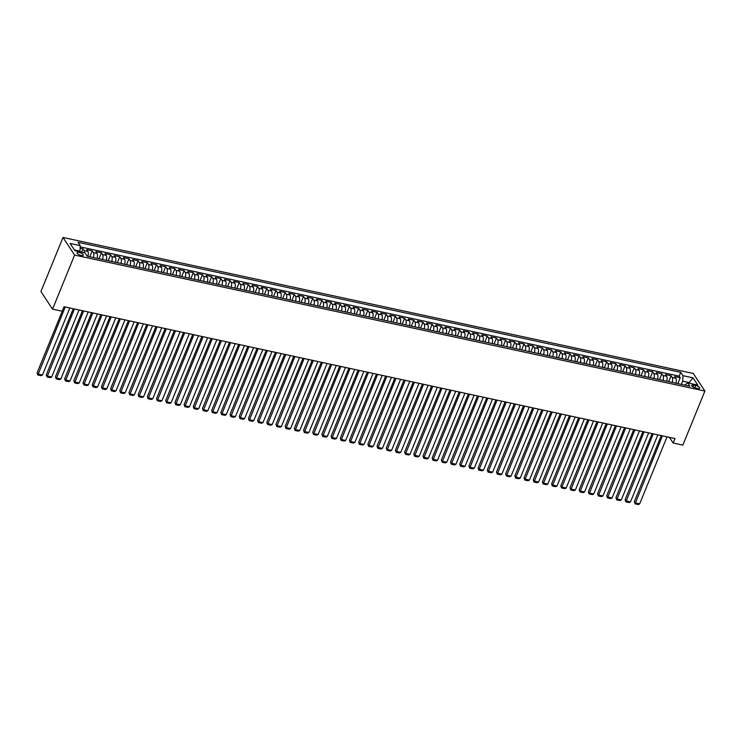 <?xml version="1.0" encoding="UTF-8"?>
<svg xmlns="http://www.w3.org/2000/svg" width="742" height="742" viewBox="0 0 742 742"><rect width="100%" height="100%" fill="white"/><g stroke="black" fill="none" stroke-linecap="round" stroke-linejoin="round"><path stroke-width="1.11" d="M81.184 255.461A3.32 1.159 22.2 0 0 83.252 255.192A3.32 1.159 22.2 0 0 79.171 252.419A3.32 1.159 22.2 0 0 77.103 252.688A3.32 1.159 22.2 0 0 81.184 255.461M74.617 255.062L52.552 309.145L40.931 291.541L63.005 237.459L693.278 373.458L704.9 391.062L74.617 255.062L63.005 237.459M675.86 383.197A4.155 1.762 -77.8 0 0 675.869 378.262L674.719 376.528L680.228 377.715L677.817 383.623M672.187 382.408A4.155 1.762 -77.8 0 0 672.187 377.474L671.046 375.73L668.635 381.638M671.046 375.73L665.528 374.543L666.678 376.277A4.155 1.762 -77.8 0 1 666.668 381.221M657.486 379.236A4.155 1.762 -77.8 0 0 657.486 374.302L656.345 372.558L661.855 373.755L659.443 379.663M648.295 377.251A4.155 1.762 -77.8 0 0 648.304 372.317L647.154 370.583L652.672 371.77L650.261 377.678M639.112 375.276A4.155 1.762 -77.8 0 0 639.112 370.332L637.972 368.598L643.481 369.785L641.069 375.693M629.921 373.291A4.155 1.762 -77.8 0 0 629.93 368.347L628.78 366.613L634.289 367.8L631.878 373.708M620.729 371.306A4.155 1.762 -77.8 0 0 620.739 366.372L619.589 364.628L625.107 365.825L622.696 371.733M611.547 369.321A4.155 1.762 -77.8 0 0 611.547 364.387L610.406 362.652L615.916 363.84L613.504 369.748M602.356 367.346A4.155 1.762 -77.8 0 0 602.365 362.402L601.215 360.668L606.733 361.855L604.322 367.763M593.173 365.361A4.155 1.762 -77.8 0 0 593.173 360.417L592.033 358.683L597.542 359.87L595.13 365.778M583.982 363.376A4.155 1.762 -77.8 0 0 583.991 358.442L582.841 356.707L588.35 357.894L585.948 363.803M574.79 361.391A4.155 1.762 -77.8 0 0 574.8 356.457L573.659 354.722L579.168 355.91L576.757 361.818M565.608 359.416A4.155 1.762 -77.8 0 0 565.608 354.472L564.467 352.738L569.977 353.925L567.565 359.833M556.417 357.431A4.155 1.762 -77.8 0 0 556.426 352.496L555.276 350.753L560.794 351.949L558.383 357.857M547.234 355.446A4.155 1.762 -77.8 0 0 547.234 350.512L546.093 348.777L551.603 349.964L549.191 355.872M538.043 353.461A4.155 1.762 -77.8 0 0 538.052 348.527L536.902 346.792L542.411 347.979L540.009 353.888M528.851 351.485A4.155 1.762 -77.8 0 0 528.861 346.542L527.72 344.807L533.229 345.995L530.818 351.903M519.669 349.501A4.155 1.762 -77.8 0 0 519.678 344.566L518.528 342.823L524.038 344.019L521.626 349.927M510.477 347.516A4.155 1.762 -77.8 0 0 510.487 342.581L509.337 340.847L514.855 342.034L512.444 347.942M501.295 345.54A4.155 1.762 -77.8 0 0 501.295 340.597L500.154 338.862L505.664 340.049L503.252 345.957M492.104 343.555A4.155 1.762 -77.8 0 0 492.113 338.612L490.963 336.877L496.481 338.064L494.07 343.973M482.912 341.57A4.155 1.762 -77.8 0 0 482.921 336.636L481.781 334.892L487.29 336.089L484.878 341.997M473.73 339.586A4.155 1.762 -77.8 0 0 473.739 334.651L472.589 332.917L478.098 334.104L475.687 340.012M464.538 337.61A4.155 1.762 -77.8 0 0 464.548 332.666L463.398 330.932L468.916 332.119L466.505 338.027M455.356 335.625A4.155 1.762 -77.8 0 0 455.356 330.682L454.215 328.947L459.725 330.134L457.313 336.043M446.165 333.64A4.155 1.762 -77.8 0 0 446.174 328.706L445.024 326.962L450.542 328.159L448.131 334.067M436.982 331.655A4.155 1.762 -77.8 0 0 436.982 326.721L435.842 324.987L441.351 326.174L438.939 332.082M427.791 329.68A4.155 1.762 -77.8 0 0 427.8 324.736L426.65 323.002L432.159 324.189L429.748 330.097M418.599 327.695A4.155 1.762 -77.8 0 0 418.609 322.761L417.458 321.017L422.977 322.213L420.566 328.122M409.417 325.71A4.155 1.762 -77.8 0 0 409.417 320.776L408.276 319.041L413.786 320.229L411.374 326.137M400.226 323.725A4.155 1.762 -77.8 0 0 400.235 318.791L399.085 317.057L404.603 318.244L402.192 324.152M391.043 321.75A4.155 1.762 -77.8 0 0 391.043 316.806L389.902 315.072L395.412 316.259L393 322.167M381.852 319.765A4.155 1.762 -77.8 0 0 381.861 314.831L380.711 313.087L386.22 314.283L383.809 320.192M372.66 317.78A4.155 1.762 -77.8 0 0 372.67 312.846L371.519 311.111L377.038 312.299L374.627 318.207M363.478 315.795A4.155 1.762 -77.8 0 0 363.478 310.861L362.337 309.126L367.846 310.314L365.435 316.222M354.286 313.82A4.155 1.762 -77.8 0 0 354.296 308.876L353.146 307.142L358.664 308.329L356.253 314.237M345.104 311.835A4.155 1.762 -77.8 0 0 345.104 306.9L343.963 305.157L349.473 306.353L347.061 312.261M335.913 309.85A4.155 1.762 -77.8 0 0 335.922 304.916L334.772 303.181L340.281 304.368L337.87 310.277M326.721 307.874A4.155 1.762 -77.8 0 0 326.73 302.931L325.58 301.196L331.099 302.384L328.687 308.292M317.539 305.889A4.155 1.762 -77.8 0 0 317.539 300.946L316.398 299.212L321.907 300.399L319.496 306.307M308.347 303.905A4.155 1.762 -77.8 0 0 308.357 298.97L307.207 297.227L312.725 298.423L310.314 304.331M299.165 301.92A4.155 1.762 -77.8 0 0 299.165 296.986L298.024 295.251L303.534 296.438L301.122 302.346M289.974 299.944A4.155 1.762 -77.8 0 0 289.983 295.001L288.833 293.266L294.342 294.453L291.94 300.362M280.782 297.959A4.155 1.762 -77.8 0 0 280.791 293.016L279.651 291.281L285.16 292.469L282.748 298.377M271.6 295.975A4.155 1.762 -77.8 0 0 271.6 291.04L270.459 289.306L275.968 290.493L273.557 296.401M262.408 293.99A4.155 1.762 -77.8 0 0 262.418 289.055L261.267 287.321L266.786 288.508L264.375 294.416M253.226 292.014A4.155 1.762 -77.8 0 0 253.226 287.071L252.085 285.336L257.595 286.523L255.183 292.431M244.035 290.029A4.155 1.762 -77.8 0 0 244.044 285.095L242.894 283.351L248.412 284.548L246.001 290.456M234.843 288.044A4.155 1.762 -77.8 0 0 234.852 283.11L233.711 281.376L239.221 282.563L236.809 288.471M225.661 286.06A4.155 1.762 -77.8 0 0 225.67 281.125L224.52 279.391L230.029 280.578L227.618 286.486M216.469 284.084A4.155 1.762 -77.8 0 0 216.478 279.14L215.328 277.406L220.847 278.593L218.436 284.501M207.287 282.099A4.155 1.762 -77.8 0 0 207.287 277.165L206.146 275.421L211.655 276.618L209.244 282.526M198.095 280.114A4.155 1.762 -77.8 0 0 198.105 275.18L196.955 273.446L202.473 274.633L200.062 280.541M188.913 278.129A4.155 1.762 -77.8 0 0 188.913 273.195L187.772 271.461L193.282 272.648L190.87 278.556M179.722 276.154A4.155 1.762 -77.8 0 0 179.731 271.21L178.581 269.476L184.09 270.663L181.679 276.571M170.53 274.169A4.155 1.762 -77.8 0 0 170.539 269.235L169.389 267.491L174.908 268.687L172.496 274.596M161.348 272.184A4.155 1.762 -77.8 0 0 161.348 267.25L160.207 265.515L165.716 266.703L163.305 272.611M152.156 270.209A4.155 1.762 -77.8 0 0 152.166 265.265L151.016 263.531L156.534 264.718L154.123 270.626M142.974 268.224A4.155 1.762 -77.8 0 0 142.974 263.28L141.833 261.546L147.343 262.733L144.931 268.641M133.783 266.239A4.155 1.762 -77.8 0 0 133.792 261.305L132.642 259.561L138.151 260.757L135.74 266.666M124.591 264.254A4.155 1.762 -77.8 0 0 124.6 259.32L123.45 257.585L128.969 258.772L126.557 264.681M115.409 262.278A4.155 1.762 -77.8 0 0 115.409 257.335L114.268 255.6L119.777 256.788L117.366 262.696M106.217 260.294A4.155 1.762 -77.8 0 0 106.227 255.35L105.076 253.616L110.595 254.812L108.184 260.72M97.035 258.309A4.155 1.762 -77.8 0 0 97.035 253.374L95.894 251.64L101.404 252.827L98.992 258.735M87.844 256.324A4.155 1.762 -77.8 0 0 87.853 251.39L86.703 249.655L92.212 250.842L89.801 256.751M669.414 437.335L673.179 443.057L675.025 438.55L64.035 306.724L62.198 311.223L52.552 309.145M695.801 385.506L693.779 385.07A3.218 1.122 22.2 0 0 691.767 385.33A3.218 1.122 22.2 0 0 695.727 388.02L697.74 388.456A3.218 1.122 22.2 0 0 699.752 388.196A3.218 1.122 22.2 0 0 695.801 385.506L694.864 387.778M688.901 383.16L689.142 382.566L682.705 381.175L682.928 375.665L680.729 372.336L78.012 242.291L80.21 245.621L70.1 243.441L74.877 250.675L84.978 252.855L87.176 256.185L689.893 386.23L687.695 382.9L684.755 385.117M682.928 375.665L693.028 377.845L697.805 385.079L687.695 382.9M680.228 377.715L679.18 376.12L80.155 246.873M84.634 252.781A4.155 1.762 102.2 0 0 84.171 250.601L83.03 248.858L80.108 248.227M92.212 250.842L93.362 252.577A4.155 1.762 102.2 0 1 93.353 257.52M101.404 252.827L102.554 254.562A4.155 1.762 102.2 0 1 102.544 259.496M110.595 254.812L111.736 256.547A4.155 1.762 102.2 0 1 111.736 261.481M119.777 256.788L120.927 258.522A4.155 1.762 102.2 0 1 120.918 263.466M128.969 258.772L130.11 260.507A4.155 1.762 102.2 0 1 130.11 265.45M138.151 260.757L139.301 262.492A4.155 1.762 102.2 0 1 139.292 267.426M147.343 262.733L148.493 264.477A4.155 1.762 102.2 0 1 148.483 269.411M156.534 264.718L157.675 266.452A4.155 1.762 102.2 0 1 157.666 271.396M165.716 266.703L166.867 268.437A4.155 1.762 102.2 0 1 166.857 273.381M174.908 268.687L176.049 270.422A4.155 1.762 102.2 0 1 176.049 275.356M184.09 270.663L185.24 272.407A4.155 1.762 102.2 0 1 185.231 277.341M193.282 272.648L194.432 274.382A4.155 1.762 102.2 0 1 194.423 279.326M202.473 274.633L203.614 276.367A4.155 1.762 102.2 0 1 203.605 281.301M211.655 276.618L212.806 278.352A4.155 1.762 102.2 0 1 212.796 283.286M220.847 278.593L221.988 280.337A4.155 1.762 102.2 0 1 221.988 285.271M230.029 280.578L231.179 282.312A4.155 1.762 102.2 0 1 231.17 287.256M239.221 282.563L240.362 284.297A4.155 1.762 102.2 0 1 240.362 289.232M248.412 284.548L249.553 286.282A4.155 1.762 102.2 0 1 249.544 291.216M257.595 286.523L258.745 288.267A4.155 1.762 102.2 0 1 258.735 293.201M266.786 288.508L267.927 290.243A4.155 1.762 102.2 0 1 267.927 295.186M275.968 290.493L277.118 292.227A4.155 1.762 102.2 0 1 277.109 297.162M285.16 292.469L286.301 294.212A4.155 1.762 102.2 0 1 286.301 299.147M294.342 294.453L295.492 296.188A4.155 1.762 102.2 0 1 295.483 301.131M303.534 296.438L304.684 298.173A4.155 1.762 102.2 0 1 304.674 303.116M312.725 298.423L313.866 300.158A4.155 1.762 102.2 0 1 313.866 305.092M321.907 300.399L323.058 302.142A4.155 1.762 102.2 0 1 323.048 307.077M331.099 302.384L332.24 304.118A4.155 1.762 102.2 0 1 332.24 309.062M340.281 304.368L341.431 306.103A4.155 1.762 102.2 0 1 341.422 311.046M349.473 306.353L350.623 308.088A4.155 1.762 102.2 0 1 350.614 313.022M358.664 308.329L359.805 310.073A4.155 1.762 102.2 0 1 359.805 315.007M367.846 310.314L368.997 312.048A4.155 1.762 102.2 0 1 368.987 316.992M377.038 312.299L378.179 314.033A4.155 1.762 102.2 0 1 378.179 318.967M386.22 314.283L387.37 316.018A4.155 1.762 102.2 0 1 387.361 320.952M395.412 316.259L396.562 318.003A4.155 1.762 102.2 0 1 396.553 322.937M404.603 318.244L405.744 319.978A4.155 1.762 102.2 0 1 405.744 324.922M413.786 320.229L414.936 321.963A4.155 1.762 102.2 0 1 414.926 326.897M422.977 322.213L424.118 323.948A4.155 1.762 102.2 0 1 424.118 328.882M432.159 324.189L433.309 325.923A4.155 1.762 102.2 0 1 433.3 330.867M441.351 326.174L442.501 327.908A4.155 1.762 102.2 0 1 442.492 332.852M450.542 328.159L451.683 329.893A4.155 1.762 102.2 0 1 451.674 334.827M459.725 330.134L460.875 331.878A4.155 1.762 102.2 0 1 460.865 336.812M468.916 332.119L470.057 333.854A4.155 1.762 102.2 0 1 470.057 338.797M478.098 334.104L479.249 335.838A4.155 1.762 102.2 0 1 479.239 340.782M487.29 336.089L488.44 337.823A4.155 1.762 102.2 0 1 488.431 342.758M496.481 338.064L497.622 339.808A4.155 1.762 102.2 0 1 497.613 344.742M505.664 340.049L506.814 341.784A4.155 1.762 102.2 0 1 506.805 346.727M514.855 342.034L515.996 343.769A4.155 1.762 102.2 0 1 515.996 348.703M524.038 344.019L525.188 345.753A4.155 1.762 102.2 0 1 525.178 350.688M533.229 345.995L534.37 347.738A4.155 1.762 102.2 0 1 534.37 352.673M542.411 347.979L543.561 349.714A4.155 1.762 102.2 0 1 543.552 354.657M551.603 349.964L552.753 351.699A4.155 1.762 102.2 0 1 552.744 356.633M560.794 351.949L561.935 353.684A4.155 1.762 102.2 0 1 561.935 358.618M569.977 353.925L571.127 355.668A4.155 1.762 102.2 0 1 571.117 360.603M579.168 355.91L580.309 357.644A4.155 1.762 102.2 0 1 580.309 362.588M588.35 357.894L589.5 359.629A4.155 1.762 102.2 0 1 589.491 364.563M597.542 359.87L598.692 361.614A4.155 1.762 102.2 0 1 598.683 366.548M606.733 361.855L607.874 363.589A4.155 1.762 102.2 0 1 607.874 368.533M615.916 363.84L617.066 365.574A4.155 1.762 102.2 0 1 617.056 370.518M625.107 365.825L626.248 367.559A4.155 1.762 102.2 0 1 626.248 372.493M634.289 367.8L635.44 369.544A4.155 1.762 102.2 0 1 635.43 374.478M643.481 369.785L644.631 371.519A4.155 1.762 102.2 0 1 644.622 376.463M652.672 371.77L653.813 373.504A4.155 1.762 102.2 0 1 653.813 378.448M661.855 373.755L663.005 375.489A4.155 1.762 102.2 0 1 662.996 380.423M681.397 384.393L682.705 381.175M673.179 443.057L682.835 445.135L704.9 391.062M689.633 383.317L689.142 382.566L693.028 377.845M79.746 251.723L79.988 251.13L74.376 249.915M679.18 376.12L680.729 372.336M83.03 248.858L81.685 252.141M80.21 245.621L79.988 251.13M667.039 436.825L639.678 503.874L635.087 502.881L634.308 501.694L635.069 503.846L662.448 435.832M661.28 435.582L634.308 501.694M639.678 503.874L638.278 504.541L635.069 503.846M657.857 434.849L630.496 501.889L625.905 500.896L625.116 499.709L625.877 501.861L653.257 433.857M652.097 433.606L625.116 499.709M630.496 501.889L629.095 502.557L625.877 501.861M648.666 432.864L621.304 499.904L616.713 498.912L615.925 497.724L616.685 499.876L644.075 431.872M642.906 431.621L615.925 497.724M621.304 499.904L619.904 500.572L616.685 499.876M639.483 430.879L612.122 497.928L607.522 496.936L606.743 495.739L607.503 497.901L634.883 429.887M633.714 429.637L606.743 495.739M612.122 497.928L610.712 498.587L607.503 497.901M630.292 428.895L602.931 495.944L598.34 494.951L597.551 493.764L598.312 495.916L625.701 427.911M624.532 427.652L597.551 493.764M602.931 495.944L601.53 496.611L598.312 495.916M621.1 426.919L593.748 493.959L589.148 492.966L588.369 491.779L589.129 493.931L616.509 425.927M615.341 425.676L588.369 491.779M593.748 493.959L592.339 494.626L589.129 493.931M611.918 424.934L584.557 491.974L579.966 490.981L579.177 489.794L579.938 491.946L607.327 423.942M606.158 423.691L579.177 489.794M584.557 491.974L583.156 492.642L579.938 491.946M602.727 422.949L575.365 489.998L570.774 489.006L569.986 487.809L570.746 489.97L598.135 421.957M596.967 421.706L569.986 487.809M575.365 489.998L573.965 490.657L570.746 489.97M593.544 420.964L566.183 488.013L561.583 487.021L560.804 485.834L561.564 487.986L588.944 419.981M587.775 419.722L560.804 485.834M566.183 488.013L564.783 488.681L561.564 487.986M584.353 418.989L556.992 486.029L552.4 485.036L551.612 483.849L552.373 486.001L579.762 417.996M578.593 417.746L551.612 483.849M556.992 486.029L555.591 486.696L552.373 486.001M575.161 417.004L547.809 484.044L543.209 483.061L542.43 481.864L543.19 484.016L570.57 416.012M569.402 415.761L542.43 481.864M547.809 484.044L546.4 484.712L543.19 484.016M565.979 415.019L538.618 482.068L534.027 481.076L533.238 479.888L533.999 482.04L561.388 414.027M560.219 413.776L533.238 479.888M538.618 482.068L537.217 482.727L533.999 482.04M556.788 413.044L529.426 480.083L524.835 479.091L524.047 477.904L524.807 480.055L552.196 412.051M551.028 411.791L524.047 477.904M529.426 480.083L528.026 480.751L524.807 480.055M547.605 411.059L520.244 478.098L515.644 477.106L514.865 475.919L515.625 478.071L543.005 410.066M541.836 409.816L514.865 475.919M520.244 478.098L518.843 478.766L515.625 478.071M538.414 409.074L511.053 476.114L506.461 475.13L505.673 473.934L506.434 476.086L533.823 408.081M532.654 407.831L505.673 473.934M511.053 476.114L509.652 476.781L506.434 476.086M529.222 407.089L501.87 474.138L497.27 473.146L496.491 471.958L497.251 474.11L524.631 406.097M523.462 405.846L496.491 471.958M501.87 474.138L500.46 474.806L497.251 474.11M520.04 405.113L492.679 472.153L488.088 471.161L487.299 469.974L488.06 472.125L515.449 404.121M514.28 403.871L487.299 469.974M492.679 472.153L491.278 472.821L488.06 472.125M510.848 403.129L483.487 470.168L478.896 469.176L478.108 467.989L478.868 470.14L506.257 402.136M505.089 401.886L478.108 467.989M483.487 470.168L482.087 470.836L478.868 470.14M501.666 401.144L474.305 468.193L469.714 467.2L468.925 466.004L469.686 468.165L497.066 400.151M495.897 399.901L468.925 466.004M474.305 468.193L472.904 468.851L469.686 468.165M492.475 399.159L465.113 466.208L460.522 465.215L459.734 464.028L460.494 466.18L487.884 398.166M486.715 397.916L459.734 464.028M465.113 466.208L463.713 466.876L460.494 466.18M483.283 397.183L455.931 464.223L451.331 463.231L450.552 462.043L451.312 464.195L478.692 396.191M477.523 395.94L450.552 462.043M455.931 464.223L454.521 464.891L451.312 464.195M474.101 395.198L446.74 462.238L442.149 461.246L441.36 460.059L442.121 462.21L469.51 394.206M468.341 393.956L441.36 460.059M446.74 462.238L445.339 462.906L442.121 462.21M464.909 393.214L437.548 460.263L432.957 459.27L432.178 458.074L432.929 460.235L460.318 392.221M459.15 391.971L432.178 458.074M437.548 460.263L436.148 460.921L432.929 460.235M455.727 391.229L428.366 458.278L423.775 457.285L422.986 456.098L423.747 458.25L451.127 390.246M449.967 389.986L422.986 456.098M428.366 458.278L426.965 458.946L423.747 458.25M446.536 389.253L419.174 456.293L414.583 455.3L413.795 454.113L414.555 456.265L441.944 388.261M440.776 388.01L413.795 454.113M419.174 456.293L417.774 456.961L414.555 456.265M437.353 387.268L409.992 454.308L405.392 453.316L404.613 452.128L405.373 454.28L432.753 386.276M431.584 386.025L404.613 452.128M409.992 454.308L408.582 454.976L405.373 454.28M428.162 385.284L400.801 452.332L396.209 451.34L395.421 450.153L396.182 452.305L423.571 384.291M422.402 384.041L395.421 450.153M400.801 452.332L399.4 452.991L396.182 452.305M418.97 383.299L391.609 450.348L387.018 449.355L386.239 448.168L386.999 450.32L414.379 382.315M413.211 382.056L386.239 448.168M391.609 450.348L390.209 451.015L386.999 450.32M409.788 381.323L382.427 448.363L377.836 447.37L377.047 446.183L377.808 448.335L405.188 380.331M404.028 380.08L377.047 446.183M382.427 448.363L381.026 449.031L377.808 448.335M400.597 379.338L373.235 446.378L368.644 445.395L367.856 444.198L368.616 446.35L396.005 378.346M394.837 378.095L367.856 444.198M373.235 446.378L371.835 447.046L368.616 446.35M391.414 377.353L364.053 444.402L359.453 443.41L358.674 442.223L359.434 444.375L386.814 376.361M385.645 376.111L358.674 442.223M364.053 444.402L362.643 445.07L359.434 444.375M382.223 375.378L354.862 442.418L350.27 441.425L349.482 440.238L350.243 442.39L377.632 374.385M376.463 374.126L349.482 440.238M354.862 442.418L353.461 443.085L350.243 442.39M373.031 373.393L345.679 440.433L341.079 439.44L340.3 438.253L341.06 440.405L368.44 372.401M367.271 372.15L340.3 438.253M345.679 440.433L344.269 441.1L341.06 440.405M363.849 371.408L336.488 438.448L331.897 437.465L331.108 436.268L331.869 438.42L359.249 370.416M358.089 370.165L331.108 436.268M336.488 438.448L335.087 439.116L331.869 438.42M354.657 369.423L327.296 436.472L322.705 435.48L321.917 434.293L322.677 436.444L350.066 368.431M348.898 368.18L321.917 434.293M327.296 436.472L325.896 437.14L322.677 436.444M345.475 367.448L318.114 434.487L313.514 433.495L312.734 432.308L313.495 434.46L340.875 366.455M339.706 366.205L312.734 432.308M318.114 434.487L316.704 435.155L313.495 434.46M336.284 365.463L308.922 432.503L304.331 431.51L303.543 430.323L304.303 432.475L331.693 364.47M330.524 364.22L303.543 430.323M308.922 432.503L307.522 433.17L304.303 432.475M327.092 363.478L299.74 430.527L295.14 429.535L294.361 428.338L295.121 430.499L322.501 362.486M321.332 362.235L294.361 428.338M299.74 430.527L298.33 431.185L295.121 430.499M317.91 361.493L290.549 428.542L285.958 427.55L285.169 426.362L285.93 428.514L313.319 360.51M312.15 360.25L285.169 426.362M290.549 428.542L289.148 429.21L285.93 428.514M308.718 359.518L281.357 426.557L276.766 425.565L275.978 424.378L276.738 426.529L304.127 358.525M302.959 358.275L275.978 424.378M281.357 426.557L279.957 427.225L276.738 426.529M299.536 357.533L272.175 424.572L267.574 423.58L266.795 422.393L267.556 424.545L294.936 356.54M293.767 356.29L266.795 422.393M272.175 424.572L270.774 425.24L267.556 424.545M290.345 355.548L262.983 422.597L258.392 421.604L257.604 420.408L258.364 422.569L285.753 354.555M284.585 354.305L257.604 420.408M262.983 422.597L261.583 423.255L258.364 422.569M281.153 353.563L253.801 420.612L249.201 419.62L248.422 418.432L249.182 420.584L276.562 352.58M275.393 352.32L248.422 418.432M253.801 420.612L252.391 421.28L249.182 420.584M271.971 351.587L244.61 418.627L240.018 417.635L239.23 416.447L239.991 418.599L267.38 350.595M266.211 350.345L239.23 416.447M244.61 418.627L243.209 419.295L239.991 418.599M262.779 349.603L235.418 416.642L230.827 415.659L230.039 414.463L230.799 416.614L258.188 348.61M257.02 348.36L230.039 414.463M235.418 416.642L234.018 417.31L230.799 416.614M253.597 347.618L226.236 414.667L221.645 413.674L220.856 412.487L221.617 414.639L248.997 346.625M247.828 346.375L220.856 412.487M226.236 414.667L224.835 415.325L221.617 414.639M244.406 345.633L217.044 412.682L212.453 411.689L211.665 410.502L212.425 412.654L239.814 344.65M238.646 344.39L211.665 410.502M217.044 412.682L215.644 413.35L212.425 412.654M235.214 343.657L207.862 410.697L203.262 409.705L202.483 408.517L203.243 410.669L230.623 342.665M229.454 342.414L202.483 408.517M207.862 410.697L206.452 411.365L203.243 410.669M226.032 341.672L198.67 408.712L194.079 407.729L193.291 406.533L194.052 408.684L221.441 340.68M220.272 340.43L193.291 406.533M198.67 408.712L197.27 409.38L194.052 408.684M216.84 339.688L189.479 406.737L184.888 405.744L184.099 404.557L184.86 406.709L212.249 338.695M211.08 338.445L184.099 404.557M189.479 406.737L188.078 407.404L184.86 406.709M207.658 337.712L180.297 404.752L175.706 403.759L174.917 402.572L175.678 404.724L203.058 336.72M201.898 336.469L174.917 402.572M180.297 404.752L178.896 405.42L175.678 404.724M198.466 335.727L171.105 402.767L166.514 401.774L165.726 400.587L166.486 402.739L193.875 334.735M192.707 334.484L165.726 400.587M171.105 402.767L169.705 403.435L166.486 402.739M189.284 333.742L161.923 400.782L157.323 399.799L156.543 398.602L157.304 400.763L184.684 332.75M183.515 332.499L156.543 398.602M161.923 400.782L160.513 401.45L157.304 400.763M180.093 331.757L152.731 398.806L148.14 397.814L147.352 396.627L148.112 398.779L175.502 330.765M174.333 330.515L147.352 396.627M152.731 398.806L151.331 399.474L148.112 398.779M170.901 329.782L143.54 396.822L138.949 395.829L138.17 394.642L138.93 396.794L166.31 328.789M165.141 328.539L138.17 394.642M143.54 396.822L142.139 397.489L138.93 396.794M161.719 327.797L134.358 394.837L129.767 393.844L128.978 392.657L129.739 394.809L157.119 326.805M155.959 326.554L128.978 392.657M134.358 394.837L132.957 395.505L129.739 394.809M152.527 325.812L125.166 392.861L120.575 391.869L119.787 390.672L120.547 392.833L147.936 324.82M146.768 324.569L119.787 390.672M125.166 392.861L123.766 393.52L120.547 392.833M143.345 323.827L115.984 390.876L111.383 389.884L110.604 388.697L111.365 390.849L138.745 322.844M137.576 322.584L110.604 388.697M115.984 390.876L114.574 391.544L111.365 390.849M134.154 321.852L106.792 388.891L102.201 387.899L101.413 386.712L102.173 388.864L129.562 320.859M128.394 320.609L101.413 386.712M106.792 388.891L105.392 389.559L102.173 388.864M124.962 319.867L97.601 386.907L93.01 385.914L92.231 384.727L92.991 386.879L120.371 318.875M119.202 318.624L92.231 384.727M97.601 386.907L96.2 387.574L92.991 386.879M115.78 317.882L88.419 384.931L83.827 383.939L83.039 382.751L83.8 384.903L111.179 316.89M110.02 316.639L83.039 382.751M88.419 384.931L87.018 385.59L83.8 384.903M106.588 315.897L79.227 382.946L74.636 381.954L73.848 380.767L74.608 382.918L101.997 314.914M100.829 314.654L73.848 380.767M79.227 382.946L77.827 383.614L74.608 382.918M97.406 313.922L70.045 380.961L65.444 379.969L64.665 378.782L65.426 380.934L92.806 312.929M91.637 312.679L64.665 378.782M70.045 380.961L68.635 381.629L65.426 380.934M88.215 311.937L60.853 378.977L56.262 377.993L55.474 376.797L56.234 378.949L83.623 310.944M82.455 310.694L55.474 376.797M60.853 378.977L59.453 379.644L56.234 378.949M79.023 309.952L51.671 377.001L47.071 376.008L46.292 374.821L47.052 376.973L74.432 308.96M73.263 308.709L46.292 374.821M51.671 377.001L50.261 377.659L47.052 376.973M69.841 307.976L42.479 375.016L37.888 374.024L37.1 372.836L37.861 374.988L65.24 306.984M64.081 306.724L37.1 372.836M42.479 375.016L41.079 375.684L37.861 374.988M672.187 377.474L675.869 378.262M84.171 250.601L87.853 251.39M93.362 252.577L97.035 253.374M102.554 254.562L106.227 255.35M111.736 256.547L115.409 257.335M120.927 258.522L124.6 259.32M130.11 260.507L133.792 261.305M139.301 262.492L142.974 263.28M148.493 264.477L152.166 265.265M157.675 266.452L161.348 267.25M166.867 268.437L170.539 269.235M176.049 270.422L179.731 271.21M185.24 272.407L188.913 273.195M194.432 274.382L198.105 275.18M203.614 276.367L207.287 277.165M212.806 278.352L216.478 279.14M221.988 280.337L225.67 281.125M231.179 282.312L234.852 283.11M240.362 284.297L244.044 285.095M249.553 286.282L253.226 287.071M258.745 288.267L262.418 289.055M267.927 290.243L271.6 291.04M277.118 292.227L280.791 293.016M286.301 294.212L289.983 295.001M295.492 296.188L299.165 296.986M304.684 298.173L308.357 298.97M313.866 300.158L317.539 300.946M323.058 302.142L326.73 302.931M332.24 304.118L335.922 304.916M341.431 306.103L345.104 306.9M350.623 308.088L354.296 308.876M359.805 310.073L363.478 310.861M368.997 312.048L372.67 312.846M378.179 314.033L381.861 314.831M387.37 316.018L391.043 316.806M396.562 318.003L400.235 318.791M405.744 319.978L409.417 320.776M414.936 321.963L418.609 322.761M424.118 323.948L427.8 324.736M433.309 325.923L436.982 326.721M442.501 327.908L446.174 328.706M451.683 329.893L455.356 330.682M460.875 331.878L464.548 332.666M470.057 333.854L473.739 334.651M479.249 335.838L482.921 336.636M488.44 337.823L492.113 338.612M497.622 339.808L501.295 340.597M506.814 341.784L510.487 342.581M515.996 343.769L519.678 344.566M525.188 345.753L528.861 346.542M534.37 347.738L538.052 348.527M543.561 349.714L547.234 350.512M552.753 351.699L556.426 352.496M561.935 353.684L565.608 354.472M571.127 355.668L574.8 356.457M580.309 357.644L583.991 358.442M589.5 359.629L593.173 360.417M598.692 361.614L602.365 362.402M607.874 363.589L611.547 364.387M617.066 365.574L620.739 366.372M626.248 367.559L629.93 368.347M635.44 369.544L639.112 370.332M644.631 371.519L648.304 372.317M653.813 373.504L657.486 374.302M663.005 375.489L666.678 376.277M693.019 386.916L693.779 385.07"/></g></svg>
